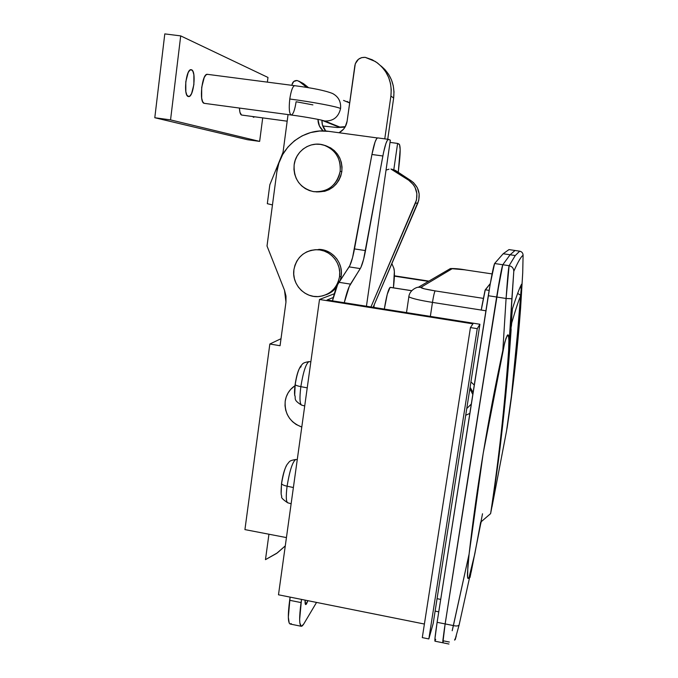 <?xml version="1.0" encoding="UTF-8"?>
<svg xmlns="http://www.w3.org/2000/svg" width="678" height="678" viewBox="0 0 678 678"><rect width="100%" height="100%" fill="white"/><g stroke="black" fill="none" stroke-linecap="round" stroke-linejoin="round"><path stroke-width="1.02" d="M390.359 287.336L411.461 290.701L390.087 287.37L387.265 294.252L384.333 309.083C386.316 296.625 388.24 289.387 390.087 287.37L411.521 290.633M502.779 264.742L509.119 265.7L515.272 255.538L510.11 254.775L502.779 264.742C501.754 267.488 499.703 278.243 496.643 297.015L506.085 298.481L509.119 265.7L502.779 264.742L496.643 297.015L445.141 623.921L442.853 642.786L445.141 623.921L453.396 625.574L445.141 623.921L442.887 640.346L442.819 642.786L443.488 640.854L442.819 642.786L442.887 640.346L444.344 629.184L470.007 464.735L445.141 623.921L437.115 622.319L490.27 283.76L494.601 263.513L502.779 264.742L510.11 254.775L515.272 255.538L519.687 251.174L515.009 250.479L519.67 251.165C521.857 251.674 523.001 253.047 523.094 255.275C521.035 256.606 517.933 261.945 513.797 271.285L508.627 350.526C504.703 406.012 498.694 460.379 490.609 513.627L491.779 507.568C501.254 444.938 507.975 380.561 511.932 314.431L512.382 308.922C516.441 296.21 519.501 287.981 521.56 284.218L514.144 373.544L521.441 287.735L519.848 287.913L521.441 287.735L521.56 284.218L520.882 285.624L521.56 284.218C519.501 287.981 516.441 296.21 512.382 308.922L511.932 314.431C507.975 380.561 501.254 444.938 491.779 507.551L490.609 513.627L480.668 522.179L474.897 553.468L459.159 624.76L474.897 553.468L469.108 577.131L468.227 578.478L467.608 577.47L467.845 566.698L469.1 554.053L483.194 453.336L504.788 342.237L507.152 335.542L507.949 334.779L508.5 335.339L509.025 342.305L508.627 350.526C504.703 406.012 498.694 460.379 490.609 513.627L480.668 522.179L474.897 553.468L470.659 572.435C469.591 576.224 468.786 578.241 468.227 578.478C467.617 578.715 467.371 576.868 467.473 572.935L469.1 554.053C476.659 487.651 487.906 419.758 502.847 350.373L506.085 298.481L496.643 297.015L470.007 464.735L500.483 274.793L502.779 264.742L510.11 254.775L502.779 264.742L494.601 263.513L503.178 253.742L494.601 263.513C493.44 266.234 491.33 276.971 488.27 295.718L496.643 297.015C499.703 278.243 501.754 267.488 502.779 264.742M520.602 308.176L520.526 309.168C517.517 349.212 513.077 388.596 507.186 427.335L506.763 429.564L507.186 427.335C513.077 388.596 517.517 349.212 520.526 309.168L522.713 272.971L523.094 255.275L522.713 272.971L520.602 308.168M455.04 639.786L459.142 624.845M456.302 635.862L455.235 639.6M470.04 577.393L481.092 521.814M481.244 521.687L480.77 523.662M482.516 513.771L471.185 572.079M508.992 249.589L515.009 250.479L510.11 254.775L503.178 253.742L508.992 249.589L515.009 250.479L510.11 254.775L515.026 250.479L508.992 249.589L503.178 253.742L510.11 254.775L515.009 250.479L519.67 251.165L515.272 255.538L509.119 265.7C512.093 266.395 513.653 268.259 513.797 271.285C517.933 261.945 521.035 256.606 523.094 255.275C523.001 253.047 521.857 251.674 519.67 251.165L521.289 251.784M452.192 630.743L469.1 554.053L453.396 625.574C456.616 626.319 458.54 626.048 459.159 624.76C458.54 626.048 456.616 626.319 453.396 625.574L452.192 630.743M448.946 644.024L442.853 642.786L443.488 640.854L449.37 642.041M408.859 296.227L408.809 296.752C411.444 298.379 419.335 300.261 432.462 302.396L485.863 310.778L481.27 310.049L481.872 306.329L485.016 290.404L490.304 283.557L485.27 289.794L481.27 310.049L432.462 302.396C419.512 300.295 411.639 298.43 408.851 296.795L408.809 296.752M489.135 290.387L485.27 289.794L489.135 290.387M440.632 599.386L437.064 598.682L440.632 599.386M450.277 268.573L452.328 268.624L420.902 287.353L418.199 287.286L420.902 287.353C420.775 288.133 425.53 289.311 435.149 290.887L483.27 298.362L435.149 290.887C434.412 292.023 433.513 295.862 432.462 302.396L430.352 316.389L432.462 302.396C433.513 295.862 434.412 292.023 435.149 290.887L424.318 288.82L420.902 287.353L452.328 268.624L460.531 269.191L492.084 273.912M465.718 415.267L469.574 413.529L465.718 415.267M474.1 384.892L470.922 381.926L474.1 384.892M455.294 638.523L454.565 640.083M513.797 271.285C513.653 268.259 512.093 266.395 509.119 265.7C508.407 268.513 507.398 279.438 506.085 298.481L511.865 298.752L513.797 271.285M508.627 350.526L511.865 298.752L506.085 298.481L502.847 350.373L506 338.22L507.949 334.779L508.958 338.237L508.627 350.526M465.193 269.844L450.395 268.564L418.36 287.269C417.487 286.904 409.537 289.76 408.851 296.795L406.503 312.6M470.083 387.282L472.947 392.181L470.083 387.282M471.007 404.469L470.464 405.147L471.007 404.469M511.153 329.288L510.924 332.576C508 375.578 503.864 418.072 498.516 460.048L492.008 506.763L506.542 431.005L511.432 396.028L520.535 301.702L511.432 396.028L506.542 431.005L492.008 506.763L498.516 460.048C503.864 418.072 508 375.578 510.924 332.576L511.153 329.288M511.39 326.271L511.602 323.957L511.39 326.271M511.687 323.22L511.602 323.957L511.687 323.22M520.823 295.43C518.772 299.956 515.746 309.092 511.746 322.838C515.746 309.092 518.772 299.956 520.823 295.43L517.653 293.388M520.84 295.879L520.789 297.295L520.84 295.879M520.738 298.261L520.679 299.345L520.738 298.261M520.679 299.345L520.611 300.498M469.871 388.672L472.634 394.138L469.871 388.672M471.032 404.317L466.761 408.554L471.032 404.317M435.691 639.278L434.945 641.193L434.937 638.744L437.115 622.319C435.268 634.54 434.556 640.829 434.988 641.193L442.81 642.778M496.643 297.015L488.27 295.718L437.115 622.319L445.141 623.921L496.643 297.015M422.292 637.608L470.439 327.576L477.253 328.661L428.843 638.939L422.292 637.608L428.843 638.939L477.253 328.661L479.931 324.262L433.2 623.421L428.843 638.939L433.2 623.421L479.931 324.262L327.067 299.99L333.296 297.489L327.067 299.99L479.931 324.262L477.253 328.661L470.439 327.576L422.292 637.608M334.322 293.76L319.507 299.473L278.489 594.792L319.507 299.473L472.939 323.847L470.439 327.576L472.939 323.847L319.507 299.473L334.322 293.76M424.403 624.04L278.489 594.792L424.403 624.04M306.549 603.818L306.363 604.098C305.346 605.327 304.93 604.005 305.108 600.123L305.634 604.556L307.905 600.691L306.549 603.818L305.549 604.505L306.549 603.818M301.786 427.055C290.023 422.428 284.489 413.834 285.192 401.266C286.226 394.63 289.489 389.443 294.972 385.723L290.676 389.384L288.074 392.935L286.218 396.944L285.192 401.266L285.023 405.741L285.709 410.182L287.243 414.428L289.557 418.326L292.557 421.716L296.133 424.47L301.786 427.055M318.719 249.385C332.059 249.275 343.415 262.827 341.178 276.226L340.237 280.277L341.178 276.226L339.517 276.751C337.203 287.997 330.508 294.574 319.423 296.489C305.032 298.473 291.506 284.226 293.913 269.666C296.617 257.157 304.269 250.496 316.88 249.69C330.33 249.58 341.771 263.242 339.517 276.751L341.178 276.226L341.373 271.658L340.687 267.124L339.144 262.801L336.805 258.86L333.754 255.462L330.118 252.716L326.042 250.758L321.677 249.64L316.88 249.69M325.787 294.828C330.059 293.396 333.618 290.904 336.449 287.345L332.237 291.472L325.787 294.828M323.881 145.143L325.669 145.668C337.246 150.245 342.627 158.906 341.822 171.644L340.737 176.178L338.822 180.399L336.135 184.153L332.796 187.306L328.932 189.721L324.686 191.315L316.143 191.891C329.957 192.255 338.517 185.509 341.822 171.644L340.153 171.331C336.593 185.789 327.61 192.544 313.202 191.577C299.896 187.908 293.54 179 294.142 164.847C295.65 150.821 310.744 140.727 323.864 145.134C335.534 149.753 340.966 158.483 340.153 171.331L341.822 171.644L342.017 166.991L341.331 162.389L339.771 158.016L337.407 154.042L334.339 150.626L330.669 147.897L325.135 145.507M373.866 307.414L374.264 304.651L373.866 307.414M393.791 169.771L397.605 143.422L399.537 144.609L400.164 149.423L398.266 172.297L399.452 161.508C400.503 151.236 400.393 145.431 399.122 144.1L397.605 143.422L393.791 169.771M391.867 263.632L393.816 268.166L394.367 271.497L393.426 287.819C394.604 277.497 394.732 270.946 393.816 268.166L391.867 263.632M344.255 302.719L349.263 286.438L360.916 267.42L363.62 259.267L383.579 152.321L385.918 143.499L387.401 140.202L388.63 139.397L390.342 140.168L366.434 306.236L390.342 140.168L388.418 139.354L377.671 137.897C375.892 138.49 373.976 144.024 371.934 154.482L352.568 257.581L349.78 265.708L337.619 284.616L332.466 300.846C334.635 291.786 336.78 285.608 338.89 282.302L349.119 266.878C351.009 263.75 352.797 257.767 354.475 248.919L371.934 154.482L382.858 155.991L365.501 250.589L354.475 248.919L365.501 250.589C363.832 259.445 362.094 265.454 360.272 268.598L349.119 266.878L360.272 268.598L350.492 284.116L338.89 282.302L350.492 284.116C348.467 287.438 346.39 293.633 344.255 302.719M301.176 626.269L290.243 624.04C287.921 623.107 287.726 615.192 289.659 600.293L301.057 602.581C299.091 617.497 299.201 625.413 301.388 626.311L303.668 624.124L316.55 602.42L303.668 624.124L302.346 625.87L301.235 626.286L299.854 623.031L299.651 619.446L301.507 599.403L301.057 602.581L289.659 600.293L290.108 597.123L288.336 617.15L289.184 623.048L290.091 624.014L291.26 623.607M390.019 142.388L397.605 143.422L390.019 142.388M286.438 537.586L244.928 529.603L269.844 344.017L280.065 345.721L285.963 302.125L285.997 296.108L284.506 290.252L267.013 246.012L276.827 171.992L278.904 163.008L282.641 154.601L287.904 147.084L294.498 140.744L302.176 135.837L310.651 132.557L319.601 131.032L328.677 131.337L377.417 137.956L328.677 131.337C304.168 127.506 279.599 147.033 276.827 171.992L267.013 246.012L284.506 290.252L285.963 302.125L280.065 345.721L269.844 344.017L244.928 529.603L286.438 537.586M281.014 338.703L269.844 344.017L281.014 338.703M377.671 137.897L376.595 138.736L375.053 142.016L371.934 154.482L382.858 155.991C384.884 145.507 386.74 139.965 388.418 139.354M340.153 171.331L340.348 166.635L339.653 161.991L338.085 157.584L335.703 153.575L332.601 150.135L328.906 147.38L324.762 145.431L320.313 144.355L315.753 144.194L311.253 144.948L306.981 146.592L303.1 149.058L299.761 152.253L297.1 156.05L295.201 160.296L294.142 164.847L293.964 169.508L294.667 174.11L296.235 178.483L298.591 182.458L301.659 185.882L305.32 188.628L309.439 190.586L313.846 191.679L318.389 191.874L322.881 191.154L327.16 189.543L331.059 187.111L334.424 183.941L337.127 180.153L339.059 175.89L340.153 171.331M339.517 276.751L339.712 272.141L339.025 267.573L337.466 263.217L335.11 259.242L332.034 255.809L328.372 253.055L324.262 251.072L319.855 249.945L315.338 249.716L310.871 250.385L306.642 251.936L302.795 254.301L299.49 257.386L296.845 261.072L294.964 265.217L293.913 269.666L293.735 274.243L294.438 278.785L295.989 283.099L298.328 287.04L301.371 290.455L304.998 293.201L309.075 295.193L313.448 296.337L317.948 296.6L322.406 295.955L326.643 294.447L330.508 292.116L333.839 289.048L336.525 285.37L338.441 281.217L339.517 276.751M292.04 84.547C292.684 81.792 294.362 80.445 297.083 80.513L293.769 81.462L292.04 84.547M354.865 65.554C356.196 59.961 359.645 57.223 365.205 57.342L361.645 57.622L358.425 59.283L355.289 63.757L347.111 121.226L345.212 126.811L343.509 129.218L339.042 132.744C343.551 130.252 346.246 126.413 347.111 121.226L354.865 65.554M384.765 138.863L390.901 96.047L391.248 89.733L390.494 83.479L388.655 77.487L385.799 71.944L382.002 67.037L377.409 62.918L372.163 59.74L365.205 57.342L375.349 61.512C387.18 69.758 392.367 81.275 390.901 96.047L393.647 98.047L393.994 91.852L393.248 85.708L391.443 79.809L388.638 74.368L384.909 69.546L380.833 65.834C390.808 74.097 395.071 84.835 393.647 98.047L387.731 139.261L393.647 98.047L390.901 96.047L384.765 138.863M323.186 130.93L319.406 125.964L317.957 119.362C318.033 124.032 319.779 127.888 323.186 130.93M298.727 81.08L303.507 83.648L308.693 87.759L303.507 83.648L299.218 81.419L306.829 87.454L299.218 81.419L297.083 80.513L302.515 83.055M288.048 114.599L283.04 152.27L269.819 184.806L267.318 203.688L272.463 204.926L267.318 203.688L269.819 184.806L283.04 152.27L288.048 114.599M325.745 131.04L322.381 124.718L321.94 120.303C321.813 124.421 323.084 127.998 325.745 131.04M388.994 169.195L386.028 170.093L388.994 169.195M394.299 169.907L392.782 169.737L408.766 180.28L411.19 180.814L395.477 170.449L411.19 180.814C418.733 186.653 420.936 194.128 417.784 203.247L415.478 203.103L417.784 203.247L373.129 307.304L418.784 200.222L419.165 193.9L417.385 187.831L413.656 182.772L411.19 180.814L408.766 180.28C416.445 186.221 418.682 193.823 415.478 203.103L370.951 306.956L416.495 200.035L416.885 193.594L415.072 187.425L413.394 184.679L408.766 180.28L390.935 169.042L395.477 170.449L391.587 169.178M268.946 534.222L265.471 559.647L276.59 553.434L285.285 545.883L277.421 552.833L265.471 559.647L268.946 534.222M343.568 100.42L349.662 102.954L347.204 101.471M207.485 74.343L294.616 85.674C312.643 87.996 325.296 90.606 332.567 93.505C338.458 96.657 341.119 101.675 340.568 108.539C338.525 117.108 333.254 121.26 324.754 120.989L321.83 120.26L324.754 120.989C333.254 121.26 338.525 117.108 340.568 108.539C337.169 106.632 312.66 101.988 289.786 99.005C288.794 108.065 289.218 113.387 291.031 114.98C289.218 113.387 288.794 108.065 289.786 99.005C291.057 90.759 292.659 86.309 294.616 85.674L294.752 85.691M241.826 115.065L287.167 121.184L241.512 115.023L239.927 112.26L239.444 108.073C239.631 112.192 240.326 114.506 241.512 115.023L287.167 121.201M312.897 104.878L296.1 101.742C294.845 109.929 293.235 114.353 291.269 115.031C306.236 116.887 323.974 120.498 321.864 120.269L337.144 126.388L339.873 127.074L345.314 126.625L339.873 127.074L324.754 120.989L339.873 127.074L336.915 126.303M207.307 74.317C202.027 73.232 198.849 102.539 204.129 103.319L291.031 114.98L204.129 103.319L202.654 101.717L201.671 98.124L201.697 87.377L204.222 77.504L205.985 74.877L207.493 74.343M191.527 69.775C196.544 71.139 193.603 97.539 188.569 96.581L186.814 95.013L185.84 91.666L185.797 81.707L188.17 72.597L189.848 70.19L191.527 69.775L192.942 71.402L193.874 74.792L193.883 84.597L191.577 93.556L189.925 96.005L188.255 96.522C183.162 95.7 186.018 68.673 191.111 69.681L191.527 69.775M254.572 116.794L253.631 117.294L252.725 116.548L253.453 117.26L254.572 116.794M259.64 141.397L262.708 117.896L259.64 141.397L247.445 139.71L259.64 141.397L170.551 119.896L154.796 117.735L247.445 139.71L154.796 117.735L164.796 33.9L154.796 117.735L170.551 119.896L259.64 141.397M267.369 82.131L267.979 77.453L180.704 35.892L170.551 119.896L180.704 35.892L164.796 33.9L180.704 35.892L267.979 77.453L267.369 82.131M204.57 103.378L291.031 114.98M294.574 85.674C292.633 86.386 291.04 90.827 289.786 99.005C312.66 101.988 337.169 106.632 340.568 108.539C341.127 101.81 338.551 96.835 332.83 93.632M322.194 120.404L321.931 121.328M281.717 482.422L281.523 483.422C282.794 475.176 284.463 469.218 286.531 465.566C284.463 469.218 282.794 475.176 281.523 483.422L281.556 483.668C282.031 484.634 283.87 485.482 287.091 486.202C289.557 471.134 292.379 462.243 295.557 459.531M297.261 459.633L295.735 459.498C292.54 461.769 289.659 470.668 287.091 486.202L293.388 487.533L287.091 486.202C285.828 496.279 286.057 501.813 287.769 502.805L291.133 503.762M281.15 493.398L281.523 483.422L281.15 493.398M288.006 502.822C286.082 502.356 285.777 496.813 287.091 486.202C283.87 485.482 282.031 484.634 281.556 483.668L281.523 483.422M394.384 276.149L428.42 281.395L394.384 276.149M428.903 281.116L394.393 275.802L428.903 281.116M299.71 367.883C297.82 371.256 296.294 376.79 295.133 384.485L295.176 384.655C295.693 385.341 297.583 386.011 300.846 386.655C303.185 372.188 305.854 363.849 308.854 361.637M310.855 361.764L308.956 361.62C305.939 363.586 303.236 371.934 300.846 386.655L307.227 387.858L300.846 386.655C299.473 397.8 299.735 403.952 301.634 405.13L304.719 405.953M295.286 383.807L295.133 384.485C296.922 373.586 298.93 367.671 301.159 366.722M294.769 395.715C294.354 393.189 294.481 389.443 295.133 384.485C294.481 389.443 294.354 393.189 294.769 395.715M301.812 405.147C299.761 404.368 299.439 398.198 300.846 386.655C297.583 386.011 295.693 385.341 295.176 384.655L295.133 384.485M450.395 268.564C454.616 268.437 459.54 268.861 465.159 269.827M438.725 611.827L435.115 611.107M306.363 604.098L305.685 604.573M345.017 127.133L337.152 127.523L322.762 125.998M337.144 126.388L336.424 126.1M295.735 459.498C288.938 460.667 289.692 461.498 287.379 464.133C285.277 466.752 283.336 473.261 281.556 483.66C280.497 496.652 281.582 494.593 281.743 496.559C280.912 497.491 282.896 499.559 287.692 502.788M308.956 361.62C302.252 362.815 302.888 363.671 300.583 366.366C298.43 369.502 296.625 375.595 295.176 384.646L294.701 395.071C296.337 398.596 292.464 399.469 301.557 405.113"/></g></svg>
